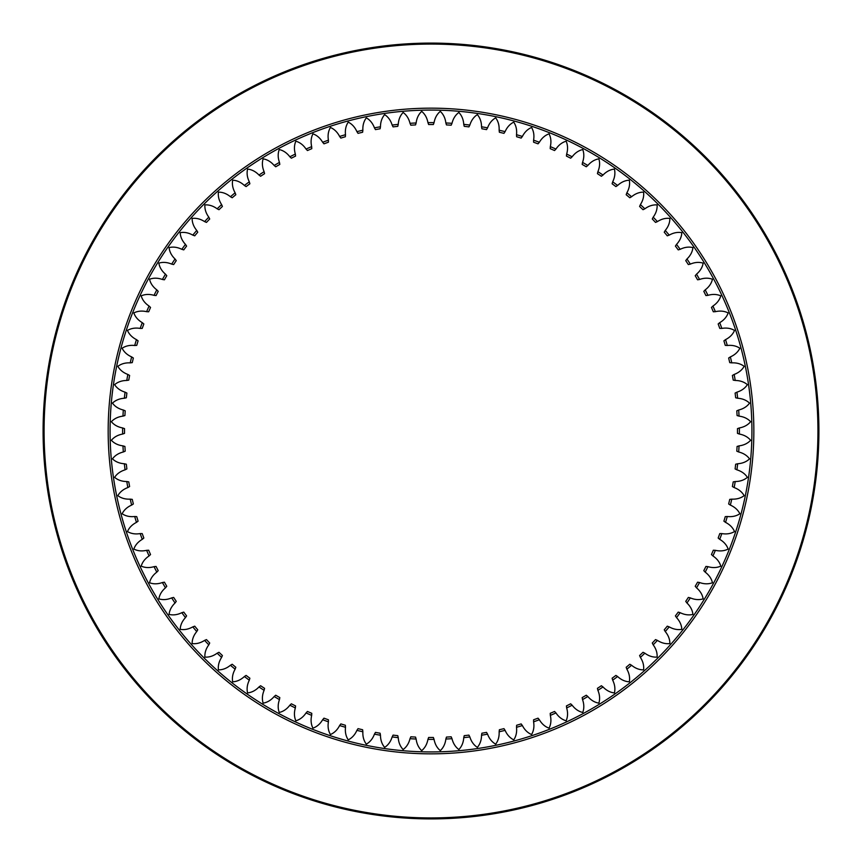 <?xml version="1.0" encoding="UTF-8"?>
<svg xmlns="http://www.w3.org/2000/svg" width="862" height="862" viewBox="0 0 862 862"><rect width="100%" height="100%" fill="white"/><g stroke="black" fill="none" stroke-linecap="round" stroke-linejoin="round"><path stroke-width="1.29" d="M398.244 124.354A308.391 308.391 0 0 0 392.156 125.065L393.083 126.886L392.156 125.065C390.712 120.421 388.212 116.941 384.657 114.614C381.909 117.857 380.519 121.919 380.465 126.779A308.391 308.391 0 0 0 374.431 127.835C372.729 123.288 370.024 119.958 366.339 117.846C363.786 121.24 362.633 125.367 362.87 130.227A308.391 308.391 0 0 0 356.9 131.638L358.032 133.351L356.9 131.638C354.928 127.199 352.052 124.031 348.237 122.135C345.888 125.68 344.972 129.86 345.49 134.698A308.391 308.391 0 0 0 339.617 136.455L340.846 138.092L339.617 136.455C337.398 132.134 334.327 129.138 330.426 127.468C328.282 131.143 327.614 135.377 328.411 140.172A308.391 308.391 0 0 0 322.647 142.273L323.972 143.835L322.647 142.273C320.179 138.082 316.947 135.269 312.938 133.836C311.02 137.618 310.6 141.885 311.667 146.626A308.391 308.391 0 0 0 306.042 149.061L307.454 150.538L306.042 149.061C303.338 145.021 299.944 142.402 295.86 141.196C294.168 145.096 293.985 149.374 295.343 154.05A308.391 308.391 0 0 0 289.858 156.798C286.917 152.93 283.382 150.505 279.245 149.546C277.769 153.533 277.844 157.821 279.46 162.401A308.391 308.391 0 0 0 274.159 165.472C271.002 161.776 267.328 159.567 263.136 158.845C261.897 162.918 262.22 167.185 264.106 171.667A308.391 308.391 0 0 0 258.988 175.04C255.615 171.538 251.823 169.545 247.588 169.071C246.597 173.197 247.168 177.453 249.312 181.817A308.391 308.391 0 0 0 244.388 185.47C240.821 182.173 236.921 180.406 232.675 180.18C231.921 184.36 232.74 188.562 235.121 192.797A308.391 308.391 0 0 0 230.434 196.741L232.201 197.754L230.434 196.741C226.674 193.648 222.676 192.118 218.42 192.129C217.914 196.353 218.97 200.501 221.609 204.596A308.391 308.391 0 0 0 217.149 208.798L218.98 209.714L217.149 208.798C213.226 205.932 209.143 204.628 204.897 204.897C204.628 209.143 205.932 213.226 208.798 217.149A308.391 308.391 0 0 0 204.596 221.609L206.471 222.407L204.596 221.609C200.501 218.97 196.353 217.914 192.129 218.42C192.118 222.676 193.648 226.674 196.741 230.434A308.391 308.391 0 0 0 192.797 235.121L194.726 235.822L192.797 235.121C188.562 232.74 184.36 231.921 180.18 232.675C180.406 236.921 182.173 240.821 185.47 244.388A308.391 308.391 0 0 0 181.817 249.312L183.778 249.883L181.817 249.312C177.453 247.168 173.197 246.597 169.071 247.588C169.545 251.812 171.538 255.615 175.04 258.988A308.391 308.391 0 0 0 171.667 264.106L173.661 264.569L171.667 264.106C167.185 262.22 162.918 261.897 158.845 263.136C159.567 267.328 161.776 271.002 165.472 274.159A308.391 308.391 0 0 0 162.401 279.46L164.416 279.816L162.401 279.46C157.821 277.844 153.533 277.769 149.546 279.245C150.505 283.382 152.93 286.917 156.798 289.858A308.391 308.391 0 0 0 154.05 295.343L156.076 295.569L154.05 295.343C149.374 293.985 145.096 294.168 141.196 295.86C142.402 299.944 145.021 303.338 149.061 306.042A308.391 308.391 0 0 0 146.626 311.667L148.673 311.785L146.626 311.667C141.885 310.6 137.618 311.02 133.836 312.938C135.269 316.947 138.082 320.179 142.273 322.647A308.391 308.391 0 0 0 140.172 328.411L142.219 328.4L140.172 328.411C135.377 327.614 131.143 328.282 127.468 330.426C129.138 334.327 132.134 337.398 136.455 339.617A308.391 308.391 0 0 0 134.698 345.49L136.735 345.371L134.698 345.49C129.86 344.972 125.68 345.888 122.135 348.237C124.031 352.052 127.199 354.928 131.638 356.9A308.391 308.391 0 0 0 130.227 362.87L132.263 362.622L130.227 362.87C125.367 362.633 121.24 363.786 117.846 366.339C119.958 370.024 123.288 372.729 127.835 374.431A308.391 308.391 0 0 0 126.779 380.465L128.783 380.11L126.779 380.465C121.919 380.519 117.857 381.909 114.614 384.657C116.941 388.212 120.421 390.712 125.065 392.156A308.391 308.391 0 0 0 124.354 398.244C119.506 398.567 115.54 400.205 112.459 403.136C114.98 406.552 118.6 408.847 123.32 410.01A308.391 308.391 0 0 0 122.964 416.13L124.925 415.538L122.964 416.13C118.148 416.734 114.28 418.598 111.37 421.701C114.096 424.966 117.846 427.046 122.619 427.94A308.391 308.391 0 0 0 122.619 434.06L124.537 433.36L122.619 434.06C117.846 434.954 114.096 437.034 111.37 440.299C114.28 443.402 118.148 445.266 122.964 445.869A308.391 308.391 0 0 0 123.32 451.99L125.195 451.171L123.32 451.99C118.6 453.153 114.98 455.448 112.459 458.864C115.54 461.795 119.506 463.433 124.354 463.756A308.391 308.391 0 0 0 125.065 469.844L126.886 468.917L125.065 469.844C120.421 471.288 116.941 473.788 114.614 477.343C117.857 480.091 121.919 481.481 126.779 481.535A308.391 308.391 0 0 0 127.835 487.569L129.612 486.534L127.835 487.569C123.288 489.271 119.958 491.976 117.846 495.661C121.24 498.214 125.367 499.367 130.227 499.13A308.391 308.391 0 0 0 131.638 505.1C127.199 507.071 124.031 509.948 122.135 513.763C125.68 516.112 129.86 517.028 134.698 516.51A308.391 308.391 0 0 0 136.455 522.383L138.092 521.154L136.455 522.383C132.134 524.602 129.138 527.673 127.468 531.574C131.143 533.718 135.377 534.386 140.172 533.589A308.391 308.391 0 0 0 142.273 539.353C138.082 541.821 135.269 545.053 133.836 549.062C137.618 550.98 141.885 551.4 146.626 550.333A308.391 308.391 0 0 0 149.061 555.958L150.538 554.546L149.061 555.958C145.021 558.662 142.402 562.056 141.196 566.14C145.096 567.832 149.374 568.015 154.05 566.657A308.391 308.391 0 0 0 156.798 572.142C152.93 575.083 150.505 578.617 149.546 582.755C153.533 584.231 157.821 584.156 162.401 582.54A308.391 308.391 0 0 0 165.472 587.841L166.775 586.268L165.472 587.841C161.776 590.998 159.567 594.672 158.845 598.864C162.918 600.103 167.185 599.78 171.667 597.894A308.391 308.391 0 0 0 175.04 603.012C171.538 606.385 169.545 610.177 169.071 614.412C173.197 615.403 177.453 614.832 181.817 612.688A308.391 308.391 0 0 0 185.47 617.612L186.591 615.899L185.47 617.612C182.173 621.179 180.406 625.079 180.18 629.325C184.36 630.079 188.562 629.26 192.797 626.879A308.391 308.391 0 0 0 196.741 631.566L197.754 629.799L196.741 631.566C193.648 635.326 192.118 639.324 192.129 643.58C196.353 644.086 200.501 643.03 204.596 640.391A308.391 308.391 0 0 0 208.798 644.851L209.714 643.02L208.798 644.851C205.932 648.774 204.628 652.857 204.897 657.103C209.143 657.372 213.226 656.068 217.149 653.202A308.391 308.391 0 0 0 221.609 657.404L222.407 655.529L221.609 657.404C218.97 661.499 217.914 665.647 218.42 669.871C222.676 669.882 226.674 668.352 230.434 665.259A308.391 308.391 0 0 0 235.121 669.203L235.822 667.274L235.121 669.203C232.74 673.437 231.921 677.64 232.675 681.82C236.921 681.594 240.821 679.827 244.388 676.53A308.391 308.391 0 0 0 249.312 680.183L249.883 678.222L249.312 680.183C247.168 684.547 246.597 688.803 247.588 692.929C251.812 692.455 255.615 690.462 258.988 686.96A308.391 308.391 0 0 0 264.106 690.333C262.22 694.815 261.897 699.082 263.136 703.155C267.328 702.433 271.002 700.224 274.159 696.528A308.391 308.391 0 0 0 279.46 699.599L279.816 697.584L279.46 699.599C277.844 704.179 277.769 708.467 279.245 712.454C283.382 711.495 286.917 709.07 289.858 705.202A308.391 308.391 0 0 0 295.343 707.95C293.985 712.626 294.168 716.904 295.86 720.804C299.944 719.598 303.338 716.979 306.042 712.939A308.391 308.391 0 0 0 311.667 715.374L311.785 713.327L311.667 715.374C310.6 720.115 311.02 724.382 312.938 728.164C316.947 726.731 320.179 723.918 322.647 719.727A308.391 308.391 0 0 0 328.411 721.828L328.4 719.781L328.411 721.828C327.614 726.623 328.282 730.857 330.426 734.532C334.327 732.862 337.398 729.866 339.617 725.545A308.391 308.391 0 0 0 345.49 727.302L345.371 725.265L345.49 727.302C344.972 732.14 345.888 736.32 348.237 739.865C352.052 737.969 354.928 734.801 356.9 730.362A308.391 308.391 0 0 0 362.87 731.773L362.622 729.737L362.87 731.773C362.633 736.633 363.786 740.76 366.339 744.154C370.024 742.042 372.729 738.712 374.431 734.165A308.391 308.391 0 0 0 380.465 735.221L380.11 733.217L380.465 735.221C380.519 740.081 381.909 744.143 384.657 747.386C388.212 745.059 390.712 741.579 392.156 736.935A308.391 308.391 0 0 0 398.244 737.646L397.77 735.663L398.244 737.646C398.567 742.494 400.205 746.46 403.136 749.541C406.552 747.02 408.847 743.4 410.01 738.68A308.391 308.391 0 0 0 416.13 739.036L415.538 737.075L416.13 739.036C416.734 743.852 418.598 747.72 421.701 750.63C424.966 747.904 427.046 744.154 427.94 739.38A308.391 308.391 0 0 0 434.06 739.38L433.36 737.463L434.06 739.38C434.954 744.154 437.034 747.904 440.299 750.63C443.402 747.72 445.266 743.852 445.869 739.036A308.391 308.391 0 0 0 451.99 738.68L451.171 736.805L451.99 738.68C453.153 743.4 455.448 747.02 458.864 749.541C461.795 746.46 463.433 742.494 463.756 737.646A308.391 308.391 0 0 0 469.844 736.935C471.288 741.579 473.788 745.059 477.343 747.386C480.091 744.143 481.481 740.081 481.535 735.221A308.391 308.391 0 0 0 487.569 734.165L486.534 732.388L487.569 734.165C489.271 738.712 491.976 742.042 495.661 744.154C498.214 740.76 499.367 736.633 499.13 731.773A308.391 308.391 0 0 0 505.1 730.362L503.968 728.649L505.1 730.362C507.071 734.801 509.948 737.969 513.763 739.865C516.112 736.32 517.028 732.14 516.51 727.302A308.391 308.391 0 0 0 522.383 725.545L521.154 723.908L522.383 725.545C524.602 729.866 527.673 732.862 531.574 734.532C533.718 730.857 534.386 726.623 533.589 721.828A308.391 308.391 0 0 0 539.353 719.727L538.028 718.165L539.353 719.727C541.821 723.918 545.053 726.731 549.062 728.164C550.98 724.382 551.4 720.115 550.333 715.374A308.391 308.391 0 0 0 555.958 712.939C558.662 716.979 562.056 719.598 566.14 720.804C567.832 716.904 568.015 712.626 566.657 707.95A308.391 308.391 0 0 0 572.142 705.202L570.644 703.801L572.142 705.202C575.083 709.07 578.617 711.495 582.755 712.454C584.231 708.467 584.156 704.179 582.54 699.599A308.391 308.391 0 0 0 587.841 696.528L586.268 695.225L587.841 696.528C590.998 700.224 594.672 702.433 598.864 703.155C600.103 699.082 599.78 694.815 597.894 690.333A308.391 308.391 0 0 0 603.012 686.96L601.374 685.743L603.012 686.96C606.385 690.462 610.177 692.455 614.412 692.929C615.403 688.803 614.832 684.547 612.688 680.183A308.391 308.391 0 0 0 617.612 676.53L615.899 675.409L617.612 676.53C621.179 679.827 625.079 681.594 629.325 681.82C630.079 677.64 629.26 673.437 626.879 669.203A308.391 308.391 0 0 0 631.566 665.259L629.799 664.246L631.566 665.259C635.326 668.352 639.324 669.882 643.58 669.871C644.086 665.647 643.03 661.499 640.391 657.404A308.391 308.391 0 0 0 644.851 653.202L643.02 652.286L644.851 653.202C648.774 656.068 652.857 657.372 657.103 657.103C657.372 652.857 656.068 648.774 653.202 644.851A308.391 308.391 0 0 0 657.404 640.391L655.529 639.593L657.404 640.391C661.499 643.03 665.647 644.086 669.871 643.58C669.882 639.324 668.352 635.326 665.259 631.566A308.391 308.391 0 0 0 669.203 626.879L667.274 626.178L669.203 626.879C673.437 629.26 677.64 630.079 681.82 629.325C681.594 625.079 679.827 621.179 676.53 617.612A308.391 308.391 0 0 0 680.183 612.688L678.222 612.117L680.183 612.688C684.547 614.832 688.803 615.403 692.929 614.412C692.455 610.188 690.462 606.385 686.96 603.012A308.391 308.391 0 0 0 690.333 597.894C694.815 599.78 699.082 600.103 703.155 598.864C702.433 594.672 700.224 590.998 696.528 587.841A308.391 308.391 0 0 0 699.599 582.54L697.584 582.184L699.599 582.54C704.179 584.156 708.467 584.231 712.454 582.755C711.495 578.617 709.07 575.083 705.202 572.142A308.391 308.391 0 0 0 707.95 566.657C712.626 568.015 716.904 567.832 720.804 566.14C719.598 562.056 716.979 558.662 712.939 555.958A308.391 308.391 0 0 0 715.374 550.333L713.327 550.215L715.374 550.333C720.115 551.4 724.382 550.98 728.164 549.062C726.731 545.053 723.918 541.821 719.727 539.353A308.391 308.391 0 0 0 721.828 533.589L719.781 533.6L721.828 533.589C726.623 534.386 730.857 533.718 734.532 531.574C732.862 527.673 729.866 524.602 725.545 522.383A308.391 308.391 0 0 0 727.302 516.51L725.265 516.629L727.302 516.51C732.14 517.028 736.32 516.112 739.865 513.763C737.969 509.948 734.801 507.071 730.362 505.1A308.391 308.391 0 0 0 731.773 499.13L729.737 499.378L731.773 499.13C736.633 499.367 740.76 498.214 744.154 495.661C742.042 491.976 738.712 489.271 734.165 487.569A308.391 308.391 0 0 0 735.221 481.535L733.217 481.89L735.221 481.535C740.081 481.481 744.143 480.091 747.386 477.343C745.059 473.788 741.579 471.288 736.935 469.844A308.391 308.391 0 0 0 737.646 463.756L735.663 464.23L737.646 463.756C742.494 463.433 746.46 461.795 749.541 458.864C747.02 455.448 743.4 453.153 738.68 451.99A308.391 308.391 0 0 0 739.036 445.869L737.075 446.462L739.036 445.869C743.852 445.266 747.72 443.402 750.63 440.299C747.904 437.034 744.154 434.954 739.38 434.06A308.391 308.391 0 0 0 739.38 427.94L737.463 428.64L739.38 427.94C744.154 427.046 747.904 424.966 750.63 421.701C747.72 418.598 743.852 416.734 739.036 416.13A308.391 308.391 0 0 0 738.68 410.01L736.805 410.829L738.68 410.01C743.4 408.847 747.02 406.552 749.541 403.136C746.46 400.205 742.494 398.567 737.646 398.244A308.391 308.391 0 0 0 736.935 392.156L735.114 393.083L736.935 392.156C741.579 390.712 745.059 388.212 747.386 384.657C744.143 381.909 740.081 380.519 735.221 380.465A308.391 308.391 0 0 0 734.165 374.431L732.388 375.466L734.165 374.431C738.712 372.729 742.042 370.024 744.154 366.339C740.76 363.786 736.633 362.633 731.773 362.87A308.391 308.391 0 0 0 730.362 356.9C734.801 354.928 737.969 352.052 739.865 348.237C736.32 345.888 732.14 344.972 727.302 345.49A308.391 308.391 0 0 0 725.545 339.617L723.908 340.846L725.545 339.617C729.866 337.398 732.862 334.327 734.532 330.426C730.857 328.282 726.623 327.614 721.828 328.411A308.391 308.391 0 0 0 719.727 322.647L718.165 323.972L719.727 322.647C723.918 320.179 726.731 316.947 728.164 312.938C724.382 311.02 720.115 310.6 715.374 311.667A308.391 308.391 0 0 0 712.939 306.042L711.462 307.454L712.939 306.042C716.979 303.338 719.598 299.944 720.804 295.86C716.904 294.168 712.626 293.985 707.95 295.343A308.391 308.391 0 0 0 705.202 289.858C709.07 286.917 711.495 283.382 712.454 279.245C708.467 277.769 704.179 277.844 699.599 279.46A308.391 308.391 0 0 0 696.528 274.159C700.224 271.002 702.433 267.328 703.155 263.136C699.082 261.897 694.815 262.22 690.333 264.106A308.391 308.391 0 0 0 686.96 258.988L685.743 260.626L686.96 258.988C690.462 255.615 692.455 251.823 692.929 247.588C688.803 246.597 684.547 247.168 680.183 249.312A308.391 308.391 0 0 0 676.53 244.388C679.827 240.821 681.594 236.921 681.82 232.675C677.64 231.921 673.437 232.74 669.203 235.121A308.391 308.391 0 0 0 665.259 230.434L664.246 232.201L665.259 230.434C668.352 226.674 669.882 222.676 669.871 218.42C665.647 217.914 661.499 218.97 657.404 221.609A308.391 308.391 0 0 0 653.202 217.149C656.068 213.226 657.372 209.143 657.103 204.897C652.857 204.628 648.774 205.932 644.851 208.798A308.391 308.391 0 0 0 640.391 204.596L639.593 206.471L640.391 204.596C643.03 200.501 644.086 196.353 643.58 192.129C639.324 192.118 635.326 193.648 631.566 196.741A308.391 308.391 0 0 0 626.879 192.797L626.178 194.726L626.879 192.797C629.26 188.562 630.079 184.36 629.325 180.18C625.079 180.406 621.179 182.173 617.612 185.47A308.391 308.391 0 0 0 612.688 181.817C614.832 177.453 615.403 173.197 614.412 169.071C610.188 169.545 606.385 171.538 603.012 175.04A308.391 308.391 0 0 0 597.894 171.667L597.431 173.661L597.894 171.667C599.78 167.185 600.103 162.918 598.864 158.845C594.672 159.567 590.998 161.776 587.841 165.472A308.391 308.391 0 0 0 582.54 162.401L582.184 164.416L582.54 162.401C584.156 157.821 584.231 153.533 582.755 149.546C578.617 150.505 575.083 152.93 572.142 156.798A308.391 308.391 0 0 0 566.657 154.05L566.431 156.076L566.657 154.05C568.015 149.374 567.832 145.096 566.14 141.196C562.056 142.402 558.662 145.021 555.958 149.061A308.391 308.391 0 0 0 550.333 146.626L550.215 148.673L550.333 146.626C551.4 141.885 550.98 137.618 549.062 133.836C545.053 135.269 541.821 138.082 539.353 142.273A308.391 308.391 0 0 0 533.589 140.172L533.6 142.219L533.589 140.172C534.386 135.377 533.718 131.143 531.574 127.468C527.673 129.138 524.602 132.134 522.383 136.455A308.391 308.391 0 0 0 516.51 134.698L516.629 136.735L516.51 134.698C517.028 129.86 516.112 125.68 513.763 122.135C509.948 124.031 507.071 127.199 505.1 131.638A308.391 308.391 0 0 0 499.13 130.227L499.378 132.263L499.13 130.227C499.367 125.367 498.214 121.24 495.661 117.846C491.976 119.958 489.271 123.288 487.569 127.835A308.391 308.391 0 0 0 481.535 126.779L481.89 128.783L481.535 126.779C481.481 121.919 480.091 117.857 477.343 114.614C473.788 116.941 471.288 120.421 469.844 125.065A308.391 308.391 0 0 0 463.756 124.354L464.23 126.337L463.756 124.354C463.433 119.506 461.795 115.54 458.864 112.459C455.448 114.98 453.153 118.6 451.99 123.32A308.391 308.391 0 0 0 445.869 122.964L446.462 124.925L445.869 122.964C445.266 118.148 443.402 114.28 440.299 111.37C437.034 114.096 434.954 117.846 434.06 122.619A308.391 308.391 0 0 0 427.94 122.619C427.046 117.846 424.966 114.096 421.701 111.37C418.598 114.28 416.734 118.148 416.13 122.964A308.391 308.391 0 0 0 410.01 123.32L410.829 125.195L410.01 123.32C408.847 118.6 406.552 114.98 403.136 112.459C400.205 115.54 398.567 119.506 398.244 124.354L397.77 126.337A306.463 306.463 0 0 0 393.083 126.886M415.538 124.925L416.13 122.964L415.538 124.925A306.463 306.463 0 0 0 410.829 125.195M434.06 122.619L433.36 124.537A306.463 306.463 0 0 0 428.64 124.537L427.94 122.619M451.171 125.195L451.99 123.32L451.171 125.195A306.463 306.463 0 0 0 446.462 124.925M469.844 125.065L468.917 126.886A306.463 306.463 0 0 0 464.23 126.337M486.534 129.612L487.569 127.835L486.534 129.612A306.463 306.463 0 0 0 481.89 128.783M505.1 131.638L503.968 133.351A306.463 306.463 0 0 0 499.378 132.263M522.383 136.455L521.154 138.092A306.463 306.463 0 0 0 516.629 136.735M539.353 142.273L538.028 143.835A306.463 306.463 0 0 0 533.6 142.219M555.958 149.061L554.546 150.538A306.463 306.463 0 0 0 550.215 148.673M572.142 156.798L570.644 158.199A306.463 306.463 0 0 0 566.431 156.076M587.841 165.472L586.268 166.775A306.463 306.463 0 0 0 582.184 164.416M601.374 176.257L603.012 175.04L601.374 176.257A306.463 306.463 0 0 0 597.431 173.661M615.899 186.591L617.612 185.47L615.899 186.591A306.463 306.463 0 0 0 612.117 183.778L612.688 181.817M631.566 196.741L629.799 197.754A306.463 306.463 0 0 0 626.178 194.726M643.02 209.714L644.851 208.798L643.02 209.714A306.463 306.463 0 0 0 639.593 206.471M655.529 222.407L657.404 221.609L655.529 222.407A306.463 306.463 0 0 0 652.286 218.98L653.202 217.149M669.203 235.121L667.274 235.822A306.463 306.463 0 0 0 664.246 232.201M678.222 249.883L680.183 249.312L678.222 249.883A306.463 306.463 0 0 0 675.409 246.101L676.53 244.388M690.333 264.106L688.339 264.569A306.463 306.463 0 0 0 685.743 260.626M699.599 279.46L697.584 279.816A306.463 306.463 0 0 0 695.225 275.732L696.528 274.159M705.924 295.569L707.95 295.343L705.924 295.569A306.463 306.463 0 0 0 703.801 291.356L705.202 289.858M713.327 311.785L715.374 311.667L713.327 311.785A306.463 306.463 0 0 0 711.462 307.454M721.828 328.411L719.781 328.4A306.463 306.463 0 0 0 718.165 323.972M725.265 345.371L727.302 345.49L725.265 345.371A306.463 306.463 0 0 0 723.908 340.846M731.773 362.87L729.737 362.622A306.463 306.463 0 0 0 728.649 358.032L730.362 356.9M735.221 380.465L733.217 380.11A306.463 306.463 0 0 0 732.388 375.466M735.663 397.77L737.646 398.244L735.663 397.77A306.463 306.463 0 0 0 735.114 393.083M737.075 415.538L739.036 416.13L737.075 415.538A306.463 306.463 0 0 0 736.805 410.829M737.463 433.36L739.38 434.06L737.463 433.36A306.463 306.463 0 0 0 737.463 428.64M738.68 451.99L736.805 451.171A306.463 306.463 0 0 0 737.075 446.462M736.935 469.844L735.114 468.917A306.463 306.463 0 0 0 735.663 464.23M732.388 486.534L734.165 487.569L732.388 486.534A306.463 306.463 0 0 0 733.217 481.89M730.362 505.1L728.649 503.968A306.463 306.463 0 0 0 729.737 499.378M723.908 521.154L725.545 522.383L723.908 521.154A306.463 306.463 0 0 0 725.265 516.629M718.165 538.028L719.727 539.353L718.165 538.028A306.463 306.463 0 0 0 719.781 533.6M712.939 555.958L711.462 554.546A306.463 306.463 0 0 0 713.327 550.215M705.202 572.142L703.801 570.644A306.463 306.463 0 0 0 705.924 566.431L707.95 566.657M695.225 586.268L696.528 587.841L695.225 586.268A306.463 306.463 0 0 0 697.584 582.184M685.743 601.374L686.96 603.012L685.743 601.374A306.463 306.463 0 0 0 688.339 597.431L690.333 597.894M676.53 617.612L675.409 615.899A306.463 306.463 0 0 0 678.222 612.117M664.246 629.799L665.259 631.566L664.246 629.799A306.463 306.463 0 0 0 667.274 626.178M653.202 644.851L652.286 643.02A306.463 306.463 0 0 0 655.529 639.593M640.391 657.404L639.593 655.529A306.463 306.463 0 0 0 643.02 652.286M626.879 669.203L626.178 667.274A306.463 306.463 0 0 0 629.799 664.246M612.117 678.222L612.688 680.183L612.117 678.222A306.463 306.463 0 0 0 615.899 675.409M597.894 690.333L597.431 688.339A306.463 306.463 0 0 0 601.374 685.743M582.54 699.599L582.184 697.584A306.463 306.463 0 0 0 586.268 695.225M566.657 707.95L566.431 705.924A306.463 306.463 0 0 0 570.644 703.801M550.333 715.374L550.215 713.327A306.463 306.463 0 0 0 554.546 711.462L555.958 712.939M533.589 721.828L533.6 719.781A306.463 306.463 0 0 0 538.028 718.165M516.629 725.265L516.51 727.302L516.629 725.265A306.463 306.463 0 0 0 521.154 723.908M499.13 731.773L499.378 729.737A306.463 306.463 0 0 0 503.968 728.649M481.535 735.221L481.89 733.217A306.463 306.463 0 0 0 486.534 732.388M464.23 735.663L463.756 737.646L464.23 735.663A306.463 306.463 0 0 0 468.917 735.114L469.844 736.935M446.462 737.075L445.869 739.036L446.462 737.075A306.463 306.463 0 0 0 451.171 736.805M428.64 737.463L427.94 739.38L428.64 737.463A306.463 306.463 0 0 0 433.36 737.463M410.829 736.805L410.01 738.68L410.829 736.805A306.463 306.463 0 0 0 415.538 737.075M392.156 736.935L393.083 735.114A306.463 306.463 0 0 0 397.77 735.663M374.431 734.165L375.466 732.388A306.463 306.463 0 0 0 380.11 733.217M356.9 730.362L358.032 728.649A306.463 306.463 0 0 0 362.622 729.737M339.617 725.545L340.846 723.908A306.463 306.463 0 0 0 345.371 725.265M322.647 719.727L323.972 718.165A306.463 306.463 0 0 0 328.4 719.781M307.454 711.462L306.042 712.939L307.454 711.462A306.463 306.463 0 0 0 311.785 713.327M291.356 703.801L289.858 705.202L291.356 703.801A306.463 306.463 0 0 0 295.569 705.924L295.343 707.95M275.732 695.225L274.159 696.528L275.732 695.225A306.463 306.463 0 0 0 279.816 697.584M258.988 686.96L260.626 685.743A306.463 306.463 0 0 0 264.569 688.339L264.106 690.333M244.388 676.53L246.101 675.409A306.463 306.463 0 0 0 249.883 678.222M230.434 665.259L232.201 664.246A306.463 306.463 0 0 0 235.822 667.274M218.98 652.286L217.149 653.202L218.98 652.286A306.463 306.463 0 0 0 222.407 655.529M206.471 639.593L204.596 640.391L206.471 639.593A306.463 306.463 0 0 0 209.714 643.02M192.797 626.879L194.726 626.178A306.463 306.463 0 0 0 197.754 629.799M183.778 612.117L181.817 612.688L183.778 612.117A306.463 306.463 0 0 0 186.591 615.899M171.667 597.894L173.661 597.431A306.463 306.463 0 0 0 176.257 601.374L175.04 603.012M164.416 582.184L162.401 582.54L164.416 582.184A306.463 306.463 0 0 0 166.775 586.268M154.05 566.657L156.076 566.431A306.463 306.463 0 0 0 158.199 570.644L156.798 572.142M146.626 550.333L148.673 550.215A306.463 306.463 0 0 0 150.538 554.546M142.219 533.6L140.172 533.589L142.219 533.6A306.463 306.463 0 0 0 143.835 538.028L142.273 539.353M134.698 516.51L136.735 516.629A306.463 306.463 0 0 0 138.092 521.154M130.227 499.13L132.263 499.378A306.463 306.463 0 0 0 133.351 503.968L131.638 505.1M126.779 481.535L128.783 481.89A306.463 306.463 0 0 0 129.612 486.534M126.337 464.23L124.354 463.756L126.337 464.23A306.463 306.463 0 0 0 126.886 468.917M122.964 445.869L124.925 446.462A306.463 306.463 0 0 0 125.195 451.171M124.537 428.64L122.619 427.94L124.537 428.64A306.463 306.463 0 0 0 124.537 433.36M125.195 410.829L123.32 410.01L125.195 410.829A306.463 306.463 0 0 0 124.925 415.538M125.065 392.156L126.886 393.083A306.463 306.463 0 0 0 126.337 397.77L124.354 398.244M129.612 375.466L127.835 374.431L129.612 375.466A306.463 306.463 0 0 0 128.783 380.11M133.351 358.032L131.638 356.9L133.351 358.032A306.463 306.463 0 0 0 132.263 362.622M138.092 340.846L136.455 339.617L138.092 340.846A306.463 306.463 0 0 0 136.735 345.371M142.273 322.647L143.835 323.972A306.463 306.463 0 0 0 142.219 328.4M149.061 306.042L150.538 307.454A306.463 306.463 0 0 0 148.673 311.785M158.199 291.356L156.798 289.858L158.199 291.356A306.463 306.463 0 0 0 156.076 295.569M166.775 275.732L165.472 274.159L166.775 275.732A306.463 306.463 0 0 0 164.416 279.816M176.257 260.626L175.04 258.988L176.257 260.626A306.463 306.463 0 0 0 173.661 264.569M185.47 244.388L186.591 246.101A306.463 306.463 0 0 0 183.778 249.883M196.741 230.434L197.754 232.201A306.463 306.463 0 0 0 194.726 235.822M208.798 217.149L209.714 218.98A306.463 306.463 0 0 0 206.471 222.407M222.407 206.471L221.609 204.596L222.407 206.471A306.463 306.463 0 0 0 218.98 209.714M235.822 194.726L235.121 192.797L235.822 194.726A306.463 306.463 0 0 0 232.201 197.754M249.883 183.778L249.312 181.817L249.883 183.778A306.463 306.463 0 0 0 246.101 186.591L244.388 185.47M264.569 173.661L264.106 171.667L264.569 173.661A306.463 306.463 0 0 0 260.626 176.257L258.988 175.04M279.46 162.401L279.816 164.416A306.463 306.463 0 0 0 275.732 166.775L274.159 165.472M295.343 154.05L295.569 156.076A306.463 306.463 0 0 0 291.356 158.199L289.858 156.798M311.667 146.626L311.785 148.673A306.463 306.463 0 0 0 307.454 150.538M328.411 140.172L328.4 142.219A306.463 306.463 0 0 0 323.972 143.835M345.371 136.735L345.49 134.698L345.371 136.735A306.463 306.463 0 0 0 340.846 138.092M362.87 130.227L362.622 132.263A306.463 306.463 0 0 0 358.032 133.351M818.9 431A387.9 387.9 0 0 1 237.05 766.932A387.9 387.9 0 0 1 237.05 95.068A387.9 387.9 0 0 1 818.9 431M817.941 431A386.941 386.941 0 0 0 237.535 95.908A386.941 386.941 0 0 0 237.535 766.092A386.941 386.941 0 0 0 817.941 431M753.851 431A322.851 322.851 0 0 0 269.58 151.41A322.851 322.851 0 0 0 269.58 710.59A322.851 322.851 0 0 0 753.851 431M380.11 128.783L380.465 126.779L380.11 128.783A306.463 306.463 0 0 0 375.466 129.612L374.431 127.835L375.466 129.612M751.923 431A320.923 320.923 0 0 0 270.539 153.07A320.923 320.923 0 0 0 270.539 708.93A320.923 320.923 0 0 0 751.923 431"/></g></svg>
